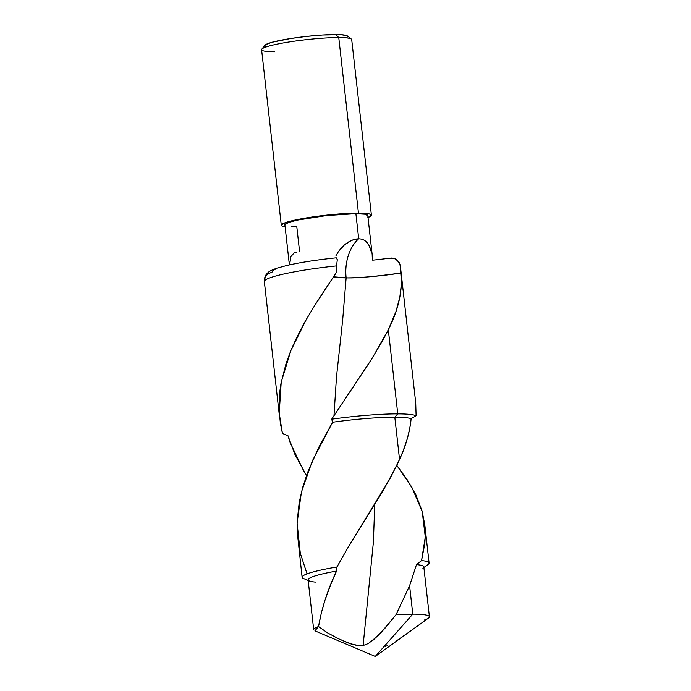 <?xml version="1.0" encoding="UTF-8"?>
<svg xmlns="http://www.w3.org/2000/svg" width="691" height="691" viewBox="0 0 691 691"><rect width="100%" height="100%" fill="white"/><g stroke="black" fill="none" stroke-linecap="round" stroke-linejoin="round"><path stroke-width="1.04" d="M399.251 262.675L399.959 264.316L396.945 259.902L393.766 258.279L385.975 258.667L392.03 257.993L395.433 258.926L399.07 262.355L400.409 266.311A68.461 7.549 173.6 0 0 400.339 266.061L401.471 283.258L399.839 297.139L395.986 311.425L388.325 329.788L397.766 413.892A68.461 7.549 -6.4 0 1 416.103 415.757A68.461 7.549 173.6 0 0 397.766 413.892L394.811 417.217A63.883 7.048 -6.4 0 1 411.136 418.66A63.883 7.048 173.6 0 0 394.811 417.217L399.553 459.532L394.811 417.217A63.883 7.048 173.6 0 0 332.63 422.253A63.883 7.048 -6.4 0 1 394.811 417.217L397.766 413.892A68.461 7.549 173.6 0 0 331.671 419.204A68.461 7.549 -6.4 0 1 397.766 413.892L388.325 329.788L382.814 340.335L369.728 362.119L331.671 419.204L332.63 422.253L318.879 447.146L307.72 472.212L302.71 487.345L299.212 502.279L297.121 522.163L297.234 531.932L302.105 577.261A63.883 7.048 -6.4 0 1 336.94 566.991L348.912 545.925L382.512 491.698L396.608 465.881L402.87 451.681L407.293 438.759L409.737 428.567L411.136 418.66L416.103 415.757L411.136 418.66C409.867 431.832 406.006 445.453 399.553 459.532L389.37 479.761L348.964 545.847L336.94 566.991L336.543 571.068C327.75 589.553 321.747 608.045 318.542 626.538L327.387 632.766L318.542 626.538L314.915 630.848L375.273 656.45L412.786 614.152L409.599 585.743L396.038 614.688A58.217 6.418 -6.4 0 1 412.786 614.152L375.273 656.45L428.463 618.108A58.217 6.418 173.6 0 0 412.786 614.152L396.038 614.688L385.284 627.894L377.372 636.281L368.441 643.485L363.112 645.567L373.373 542.297L374.755 504.482L373.373 542.297L363.112 645.567L360.322 645.843L363.112 645.567L368.441 643.485M338.616 638.812L351.149 644.038L360.322 645.843L357.368 645.619L347.962 642.889L338.616 638.812L327.387 632.766M264.333 281.548A68.461 7.549 -6.4 0 1 336.552 265.897L336.137 272.815L316.115 303.124L306.424 319.225L290.799 350.734L281.211 382.201L279.207 413.175L282.438 433.421L287.983 435.753L290.22 442.758L303.988 471.564L306.484 475.572L294.953 454.497L287.983 435.753L282.438 433.421L280.408 423.635L279 408.925L279.51 393.896L280.9 383.833L286.057 363.552L290.756 350.838L296.439 338.115L304.394 322.801L313.299 307.685L336.137 272.815L336.552 265.897A68.461 7.549 173.6 0 0 264.333 281.574L279.648 418.09M407.353 633.25L396.28 641.023M387.824 645.619L385.086 646.387M333.995 415.585L336.474 377.131L342.676 319.985L346.139 277.868L333.459 276.78A50.098 5.528 -6.4 0 0 346.139 277.868L342.676 319.985L336.474 377.131L333.995 415.585M371.404 215.151L351.71 39.594A45.338 5.001 173.6 0 0 338.763 37.564A45.338 5.001 -6.4 0 1 351.374 39.076L347.392 35.941A41.71 4.595 173.6 0 0 335.791 34.55L338.763 37.564L358.456 213.113A45.338 5.001 -6.4 0 1 371.404 215.151A45.338 5.001 -6.4 0 1 368.018 217.501M372.121 255.817L372.769 260.161L377.2 259.712L372.769 260.161L372.121 255.817M370.212 248.112L371.3 251.783L368.778 244.942L370.212 248.112M366.921 242.325L368.778 244.942L364.615 240.373L366.921 242.325M361.859 239.164L364.615 240.373L361.859 239.164L358.698 238.749L355.891 213.683L358.698 238.749A39.292 28.167 -89.8 0 0 346.139 277.868A39.292 28.167 90.2 0 1 358.698 238.749L361.859 239.164M372.82 260.334L367.793 215.549A41.71 4.595 173.6 0 0 355.891 213.683A41.71 4.595 173.6 0 0 310.397 217.7A41.71 4.595 173.6 0 0 284.891 224.851L289.382 264.895M299.609 251.792L296.793 226.726L291.688 226.579M282.835 433.594A68.461 7.549 -6.4 0 1 282.438 433.421A68.461 7.549 173.6 0 0 282.662 433.525L284.01 434.095M336.552 265.897L337.303 259.756L336.336 257.847L335.791 257.924L336.793 258.132L337.303 259.756L336.552 265.897M276.27 268.721L273.031 270.44L272.435 271.909L267.642 274.102L265.396 276.892L264.403 280.157M429.405 616.761L423.808 566.879A58.217 6.418 173.6 0 0 416.492 564.625L409.599 585.743L412.786 614.152A58.217 6.418 -6.4 0 1 429.405 616.761A58.217 6.418 -6.4 0 1 424.559 619.965M313.697 629.743A58.217 6.418 -6.4 0 1 318.542 626.538L321.401 612.649L324.874 600.557L330.548 584.923L336.543 571.068A58.217 6.418 173.6 0 0 308.1 579.861L313.697 629.743M423.877 567.501L428.049 564.495A63.883 7.048 173.6 0 0 421.553 560.591L416.492 564.625A58.217 6.418 -6.4 0 1 422.875 568.227M315.416 582.116A58.217 6.418 -6.4 0 1 309.318 580.967A58.217 6.418 -6.4 0 1 336.543 571.068L336.94 566.991A63.883 7.048 173.6 0 0 303.444 578.471L308.169 580.475M373.105 640.151L381.406 632.161L396.038 614.688L409.599 585.743L416.492 564.625L421.553 560.591A63.883 7.048 -6.4 0 1 429.085 563.018L424.792 524.763L425.31 535.283L424.818 543.541L421.553 560.591L425.276 536.95L422.236 511.573L411.655 486.879L396.824 465.44L406.93 479.278L415.93 494.929L422.037 510.865L424.792 524.763M416.103 415.757L415.723 402.827L400.409 266.311M400.339 266.061L401.151 272.988C374.332 276.642 355.995 278.266 346.139 277.868A50.098 5.528 -6.4 0 0 401.151 272.988C402.654 290.98 398.379 309.913 388.325 329.788L372.475 357.783L331.671 419.204L332.63 422.253L312.418 460.767L301.431 492.052L297.095 523.027L300.309 553.31L307.046 573.884M385.975 258.667L377.2 259.712L385.975 258.667M355.226 239.155L358.698 238.749L351.572 240.356L355.226 239.155M347.944 242.291L351.572 240.356L344.429 244.899L347.944 242.291M341.233 248.043L344.429 244.899L338.374 251.688L341.233 248.043M335.981 255.722L338.374 251.688L335.981 255.722M281.289 225.257A45.338 5.001 -6.4 0 1 309.007 217.484A45.338 5.001 -6.4 0 1 358.456 213.113L338.763 37.564A45.338 5.001 173.6 0 0 289.313 41.926A45.338 5.001 173.6 0 0 261.595 49.709L281.289 225.257A45.338 5.001 -6.4 0 0 285.107 226.803L282.075 226.052L281.28 225.154L284.847 222.839L289.071 221.5L301.604 218.736L326.696 215.134L351.676 213.234L364.01 213.269L368.113 213.683L370.609 214.357L371.404 215.246L367.837 217.57M367.802 215.644L364.77 214.21L355.891 213.683L326.67 215.54L297.26 220.127L288.173 222.623L284.891 224.756M274.534 51.739A45.338 5.001 -6.4 0 1 261.811 49.121A45.338 5.001 -6.4 0 1 291.654 41.572A45.338 5.001 -6.4 0 1 338.763 37.564L335.791 34.55A41.71 4.595 173.6 0 0 292.448 38.238A41.71 4.595 173.6 0 0 264.999 45.183L261.811 49.121M346.847 37.513L347.703 36.511L346.968 35.69L340.905 34.688L322.421 35.016L306.579 36.407L290.686 38.506L271.96 42.263L265.655 44.63L264.791 45.623L265.525 46.444M296.534 252.103L294.012 253.053L290.781 256.724L289.65 264.834M264.403 281.816L265.119 288.493M264.333 281.574C264.308 275.459 267.054 273.748 266.821 273.809L268.022 272.608C269.084 271.382 272.012 269.913 276.823 268.203L287.197 265.387C300.758 262.338 317.065 259.816 336.111 257.838"/></g></svg>
